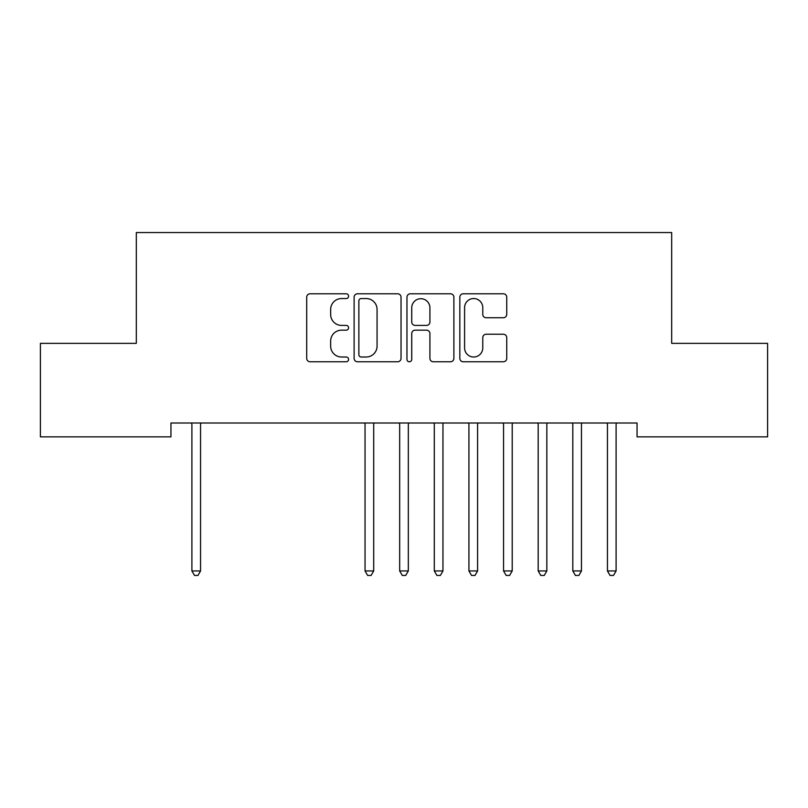 <?xml version="1.0" encoding="UTF-8"?>
<svg xmlns="http://www.w3.org/2000/svg" width="808" height="808" viewBox="0 0 808 808"><rect width="100%" height="100%" fill="white"/><g stroke="black" fill="none" stroke-linecap="round" stroke-linejoin="round"><path stroke-width="1.21" d="M348.591 296.172A2.384 2.384 0 0 0 346.218 293.789L310.1 293.789A3.404 3.404 0 0 0 306.707 297.192L306.707 358.378A3.404 3.404 0 0 0 310.1 361.772L346.218 361.772A2.384 2.384 0 0 0 348.591 359.398A2.384 2.384 0 0 0 346.218 357.015L341.542 357.015A10.878 10.878 0 0 1 330.664 346.137L330.664 341.037A10.878 10.878 0 0 1 341.542 330.159L346.218 330.159A2.384 2.384 0 0 0 348.591 327.785A2.384 2.384 0 0 0 346.218 325.402L341.542 325.402A10.878 10.878 0 0 1 330.664 314.524L330.664 309.424A10.878 10.878 0 0 1 341.542 298.546L346.218 298.546A2.384 2.384 0 0 0 348.591 296.172M503.334 317.756A3.404 3.404 0 0 0 506.737 314.352L506.737 297.192A3.404 3.404 0 0 0 503.334 293.789L463.226 293.789A3.404 3.404 0 0 0 459.833 297.192L459.833 358.378A3.404 3.404 0 0 0 463.226 361.772L503.334 361.772A3.404 3.404 0 0 0 506.737 358.378L506.737 337.643A3.404 3.404 0 0 0 503.334 334.239L486.174 334.239A3.404 3.404 0 0 0 482.77 337.643L482.77 347.925A9.09 9.09 0 0 1 473.68 357.015A9.09 9.09 0 0 1 464.59 347.925L464.59 307.646A9.09 9.09 0 0 1 473.68 298.546A9.09 9.09 0 0 1 482.77 307.646L482.77 314.352A3.404 3.404 0 0 0 486.174 317.756L503.334 317.756M637.047 423.008L170.953 423.008L170.953 436.865L40.4 436.865L40.4 343.37L136.32 343.37L136.32 232.553L671.68 232.553L671.68 343.37L767.6 343.37L767.6 436.865L637.047 436.865L637.047 423.008M401.031 297.192A3.404 3.404 0 0 0 397.627 293.789L357.52 293.789A3.404 3.404 0 0 0 354.116 297.192L354.116 358.378A3.404 3.404 0 0 0 357.52 361.772L397.627 361.772A3.404 3.404 0 0 0 401.031 358.378L401.031 297.192M410.373 293.789L450.48 293.789A3.404 3.404 0 0 1 453.884 297.192L453.884 358.378A3.404 3.404 0 0 1 450.48 361.772L433.32 361.772A3.404 3.404 0 0 1 429.917 358.378L429.917 333.563A3.404 3.404 0 0 0 426.523 330.159L415.13 330.159A3.404 3.404 0 0 0 411.737 333.563L411.737 359.398A2.384 2.384 0 0 1 409.353 361.772A2.384 2.384 0 0 1 406.969 359.398L406.969 297.192A3.404 3.404 0 0 1 410.373 293.789M361.257 298.546A2.384 2.384 0 0 0 358.873 300.93L358.873 354.631A2.384 2.384 0 0 0 361.257 357.015L366.186 357.015A10.878 10.878 0 0 0 377.063 346.137L377.063 309.424A10.878 10.878 0 0 0 366.186 298.546L361.257 298.546M429.917 307.818A9.09 9.09 0 0 0 420.827 298.718A9.09 9.09 0 0 0 411.737 307.818L411.737 322.008A3.404 3.404 0 0 0 415.13 325.402L426.523 325.402A3.404 3.404 0 0 0 429.917 322.008L429.917 307.818M191.446 423.008L191.648 423.523A3.464 3.464 -179.4 0 1 191.9 424.816L191.9 570.943L200.556 570.943L200.556 424.816A3.464 3.464 -179.4 0 1 200.808 423.523L201.01 423.008M200.556 570.943L197.96 575.447L194.496 575.447L191.9 570.943M364.59 423.008L364.792 423.523A3.464 3.464 -179.4 0 1 365.044 424.816L365.044 570.943L373.7 570.943L373.7 424.816A3.464 3.464 -179.4 0 1 373.952 423.523L374.154 423.008M373.7 570.943L371.104 575.447L367.64 575.447L365.044 570.943M399.213 423.008L399.425 423.523A3.464 3.464 -179.4 0 1 399.667 424.816L399.667 570.943L408.333 570.943L408.333 424.816A3.464 3.464 -179.4 0 1 408.575 423.523L408.787 423.008M408.333 570.943L405.727 575.447L402.273 575.447L399.667 570.943M433.846 423.008L434.048 423.523A3.464 3.464 -179.4 0 1 434.3 424.816L434.3 570.943L442.956 570.943L442.956 424.816A3.464 3.464 -179.4 0 1 443.208 423.523L443.41 423.008M442.956 570.943L440.36 575.447L436.896 575.447L434.3 570.943M468.478 423.008L468.68 423.523A3.464 3.464 -179.4 0 1 468.933 424.816L468.933 570.943L477.589 570.943L477.589 424.816A3.464 3.464 -179.4 0 1 477.841 423.523L478.043 423.008M477.589 570.943L474.993 575.447L471.529 575.447L468.933 570.943M503.101 423.008L503.303 423.523A3.464 3.464 -179.4 0 1 503.556 424.816L503.556 570.943L512.211 570.943L512.211 424.816A3.464 3.464 -179.4 0 1 512.464 423.523L512.666 423.008M512.211 570.943L509.616 575.447L506.151 575.447L503.556 570.943M537.734 423.008L537.936 423.523A3.464 3.464 -179.4 0 1 538.189 424.816L538.189 570.943L546.844 570.943L546.844 424.816A3.464 3.464 -179.4 0 1 547.097 423.523L547.299 423.008M546.844 570.943L544.249 575.447L540.784 575.447L538.189 570.943M572.357 423.008L572.559 423.523A3.464 3.464 -179.4 0 1 572.811 424.816L572.811 570.943L581.467 570.943L581.467 424.816A3.464 3.464 -179.4 0 1 581.72 423.523L581.922 423.008M581.467 570.943L578.871 575.447L575.407 575.447L572.811 570.943M606.99 423.008L607.192 423.523A3.464 3.464 -179.4 0 1 607.444 424.816L607.444 570.943L616.1 570.943L616.1 424.816A3.464 3.464 -179.4 0 1 616.352 423.523L616.555 423.008M616.1 570.943L613.504 575.447L610.04 575.447L607.444 570.943"/></g></svg>
